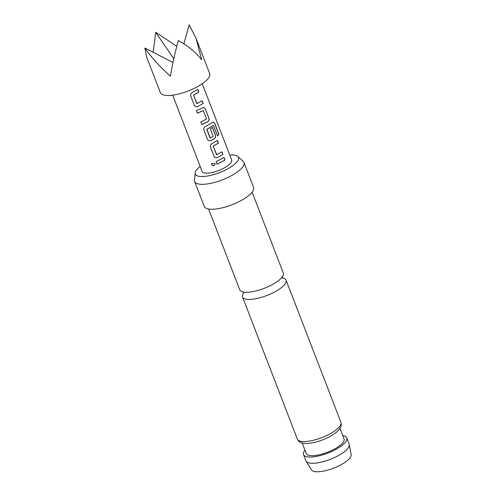 <?xml version="1.0" encoding="UTF-8"?>
<svg xmlns="http://www.w3.org/2000/svg" width="496" height="496" viewBox="0 0 496 496"><rect width="100%" height="100%" fill="white"/><g stroke="black" fill="none" stroke-linecap="round" stroke-linejoin="round"><path stroke-width="0.74" d="M215.078 163.519C214.725 166.024 213.578 166.396 211.649 164.635L211.6 163.55L215.14 163.723M215.072 163.463C214.718 165.962 213.59 166.334 211.674 164.567L211.618 163.513M208.574 209.008L239.748 289.8A23.343 7.428 -21.1 0 0 241.974 291.66A23.343 7.428 -21.1 0 0 249.668 292.101A23.343 7.428 -21.1 0 0 271.479 285.039A23.343 7.428 -21.1 0 0 277.506 281.356A23.343 7.428 -21.1 0 0 283.309 272.992L252.129 192.2M203.211 103.428L197.737 106.528C196.193 107.024 195.04 106.578 194.283 105.177L190.743 96.013C190.359 94.494 190.886 93.31 192.318 92.479L197.799 89.373L198.803 91.996L193.57 95.189L195.201 99.423L196.838 103.652L202.201 100.812L203.211 103.428L197.737 106.528M197.687 89.373L198.685 91.989L193.514 95.151L197.079 103.745M205.301 108.841L208.835 117.998C209.318 119.561 208.965 120.801 207.774 121.725L201.791 124.639L200.781 122.022L206.541 119.021L203.273 110.558L197.377 113.206L196.366 110.589L203.744 107.409L205.301 108.841L208.835 117.998M203.273 110.558L197.352 113.156M217.521 135.786L213.342 125.345L206.813 129.512L210.075 137.975L213.218 136.326L210.347 128.886L212.505 127.509L215.4 135.017C215.884 136.574 215.531 137.814 214.34 138.744L210.868 140.56C209.324 141.062 208.171 140.61 207.415 139.215L203.875 130.051C203.49 128.526 204.017 127.348 205.449 126.511L213.249 121.997L214.749 123.442L218.99 134.435L217.521 135.786M213.522 125.426L206.919 129.251M206.857 129.214L210.316 138.068M222.909 154.473L217.44 157.579C215.89 158.075 214.737 157.629 213.981 156.228L210.44 147.064C210.056 145.545 210.583 144.367 212.015 143.53L217.49 140.424L218.494 143.046L213.268 146.239L216.535 154.702L221.898 151.857L222.909 154.473L217.44 157.579M217.372 140.424L218.383 143.04L213.212 146.202L216.777 154.795M225.072 160.047L217.081 164.257L216.07 161.64L224.056 157.437L225.072 160.047L217.05 164.207M172.67 95.158L202.114 171.467A15.86 5.047 -21.1 0 0 212.294 172.441A15.86 5.047 -21.1 0 0 231.7 160.053L202.256 83.737M177.351 94.302A26.431 8.407 -21.1 0 0 209.696 73.656L196.094 38.409L201.667 59.749C195.17 51.72 187.37 45.316 178.269 40.548C175.224 51.696 172.589 63.575 170.357 76.186C159.625 66.483 151.131 57.102 144.863 48.044L146.785 57.437L160.382 92.684A26.431 8.407 -21.1 0 0 177.351 94.302M183.904 43.791L189.137 24.8L196.094 38.409M243.697 292.832A23.343 7.428 -21.1 0 0 242.507 296.943A23.343 7.428 -21.1 0 0 244.726 298.803A23.343 7.428 -21.1 0 0 274.238 292.181A23.343 7.428 -21.1 0 0 286.062 280.135A23.343 7.428 -21.1 0 0 283.842 278.275A23.343 7.428 -21.1 0 0 282.422 277.89M349.277 444.565L351.137 454.547A21.303 6.777 158.9 0 1 336.431 466.984A21.303 6.777 158.9 0 1 313.305 471.2A21.303 6.777 158.9 0 1 311.457 469.861L306.125 461.212A23.169 7.372 -21.1 0 0 308.134 462.669A23.169 7.372 -21.1 0 0 333.287 458.087A23.169 7.372 -21.1 0 0 349.277 444.565A23.169 7.372 -21.1 0 0 349.159 444.143L346.754 437.906A23.169 7.372 158.9 0 1 331.502 451.577A23.169 7.372 158.9 0 1 305.734 456.438A23.169 7.372 158.9 0 1 303.527 454.59A23.169 7.372 158.9 0 1 304.947 450.207M200.186 166.464A23.138 7.366 -21.1 0 0 195.17 172.912A23.138 7.366 -21.1 0 0 197.52 175.937A23.138 7.366 -21.1 0 0 224.874 170.326A23.138 7.366 -21.1 0 0 237.82 156.457A23.138 7.366 -21.1 0 0 236.294 155.583A23.138 7.366 -21.1 0 0 229.772 155.043M237.82 156.457L243.189 161.367A26.431 8.407 158.9 0 1 243.97 162.477A26.431 8.407 158.9 0 1 226.573 178.07A26.431 8.407 158.9 0 1 197.172 183.613A26.431 8.407 158.9 0 1 194.655 181.505A26.431 8.407 158.9 0 1 194.488 180.16L195.17 172.912M243.97 162.477L253.586 187.407A26.431 8.407 158.9 0 1 236.189 203A26.431 8.407 158.9 0 1 206.795 208.543A26.431 8.407 158.9 0 1 204.278 206.435L194.655 181.505M339.965 428.395L344.044 438.954A20.262 6.448 158.9 0 1 330.702 450.907A20.262 6.448 158.9 0 1 308.165 455.161A20.262 6.448 158.9 0 1 306.237 453.542L302.163 442.984M342.755 435.618A23.169 7.372 158.9 0 1 344.546 436.058A23.169 7.372 158.9 0 1 346.754 437.906M303.527 454.59L305.933 460.821A23.169 7.372 -21.1 0 0 306.125 461.212M153.14 52.285L155.732 32.296L176.743 46.308M155.732 32.296L173.786 58.801M173.005 62.465L144.863 48.044M223.938 157.437L224.955 160.047M217.384 157.542C215.841 158.05 214.7 157.598 213.95 156.178M221.78 151.857L222.791 154.473M213.168 122.01L214.601 123.461L218.841 134.459L217.391 135.799M212.387 127.509L215.283 135.011C215.766 136.574 215.419 137.807 214.241 138.725L210.868 140.56M210.812 140.523C209.275 141.031 208.134 140.579 207.384 139.165M208.717 117.998C209.2 119.555 208.853 120.795 207.675 121.706L207.774 121.725M203.682 107.409L205.183 108.835M207.675 121.706L201.76 124.589M197.681 106.491C196.143 107 195.002 106.547 194.252 105.127M202.083 100.806L203.093 103.428M299.578 440.956A23.343 7.428 -21.1 0 0 325.55 436.058A23.343 7.428 -21.1 0 0 340.913 422.288C341.732 427.416 340.585 426.492 339.946 428.426L337.757 431.03C330.212 438.402 310.056 445.904 301.32 442.717C299.162 441.812 297.842 440.603 297.358 439.096A23.343 7.428 -21.1 0 0 299.578 440.956M282.119 276.706L282.689 278.182L282.348 278.039M243.127 291.753L243.846 292.894M286.062 280.135L340.913 422.288M242.507 296.943L297.358 439.096"/></g></svg>
